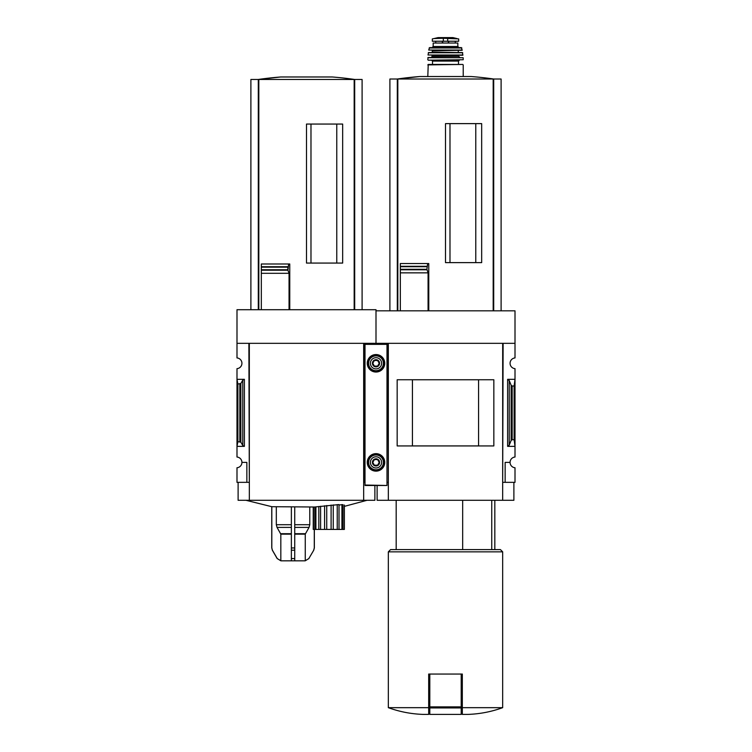 <?xml version="1.0" encoding="UTF-8"?>
<svg xmlns="http://www.w3.org/2000/svg" width="752" height="752" viewBox="0 0 752 752"><rect width="100%" height="100%" fill="white"/><g stroke="black" fill="none" stroke-linecap="round" stroke-linejoin="round"><path stroke-width="1.13" d="M388.333 482.342L387.882 343.335L376 343.335L376 310.83L515.007 310.83L515.007 357.933A5.377 5.377 0 0 0 510.072 363.291A5.377 5.377 0 0 0 515.007 368.659L515.007 457.028A5.377 5.377 0 0 0 510.072 462.395A5.377 5.377 0 0 0 515.007 467.753L515.007 482.342L505.147 482.342L505.147 462.395L510.072 462.395M491.742 549.609L491.742 500.287M475.772 262.627L475.772 123.619M449.987 262.627L449.987 123.619M501.105 310.83L501.105 79.016L389.903 79.016L389.903 310.83M400.327 310.83L400.327 269.771L400.327 272.854L428.076 272.854L426.91 269.301L427.662 263.538L428.772 263.538L428.772 310.83M426.967 269.771L400.327 269.771L400.327 263.538L400.327 266.283L426.957 266.283M445.504 262.627L481.675 262.627L481.675 123.619L445.504 123.619L445.504 262.627M428.076 310.83L428.076 272.854M428.687 707.67L388.333 707.67C399.556 711.759 411.147 713.996 423.085 714.4L428.687 714.4L428.687 674.046L429.806 674.046L429.806 714.4L461.202 714.4L461.202 707.942L429.806 707.942M386.989 482.342L387.882 482.342M249.326 482.342L248.874 343.335L236.993 343.335L236.993 309.711L376 309.711L376 343.899L376 343.335L364.118 343.335L364.118 482.342L363.667 343.335L363.667 500.287L238.111 500.287L238.111 482.342M515.007 343.335L503.126 343.335L502.674 482.342M503.126 482.342L505.147 482.342M509.226 445.156L511.153 440.428L512.168 439.685L514.114 439.685L515.007 446.359L507.609 446.359L509.226 445.156L509.226 380.521L507.609 379.328L515.007 379.328L514.114 386.002L512.168 386.002L511.153 385.25L509.226 380.521M514.114 439.685L514.114 386.002M513.889 482.342L513.889 500.287L377.119 500.287L377.119 485.482M388.333 500.287L388.333 343.335L502.674 343.335L502.674 500.287M493.838 445.936L397.169 445.936L397.169 379.751L493.838 379.751L493.838 445.936M478.573 445.917L478.573 379.769L412.434 379.769L412.434 445.917L478.573 445.917M502.674 707.67L462.32 707.67L462.32 714.4L467.923 714.4C479.861 713.996 491.451 711.759 502.674 707.67L502.674 551.846L388.333 551.846L388.333 707.67M462.32 707.67L462.32 674.046L429.806 674.046M388.333 551.846L390.57 549.609L500.437 549.609L502.674 551.846M462.677 549.609L462.677 500.287M461.202 674.046L461.202 707.942M400.327 263.538L427.662 263.538M493.707 310.83L493.707 79.016M397.3 310.83L397.3 79.016L419.766 76.535L471.241 76.535A336.313 336.313 0 0 1 493.726 79.016M443.313 38.267L458.673 38.897L458.673 41.238L432.334 41.238L432.334 38.897L433.989 38.568L443.313 38.267L443.313 41.238M432.052 47.63L433.171 46.511L433.171 43.033L457.836 43.033L457.836 46.511L458.955 47.63M427.794 76.535L428.236 64.446L462.771 64.446L458.504 64.446L458.504 61.081L459.406 60.188L431.601 60.188L459.406 60.188M428.245 60.188L463.213 59.737L428.245 60.188L431.601 60.188L432.503 61.081L432.503 64.446L458.504 64.446M427.85 57.707L463.166 57.707L428.067 57.5L427.794 59.737M431.827 55.253L432.278 56.372L431.159 57.5M428.029 55.009L462.753 55.253L462.499 52.565L428.508 52.565L428.029 55.009L462.978 55.009M432.72 50.769L458.729 50.318L432.278 50.318L432.278 52.565M428.715 50.055L462.076 50.318L461.437 47.63L429.571 47.63L428.715 50.055L462.292 50.055M236.993 343.335L236.993 357.933A5.377 5.377 0 0 1 241.928 363.291A5.377 5.377 0 0 1 236.993 368.659L236.993 457.028A5.377 5.377 0 0 1 241.928 462.395L246.853 462.395L246.853 482.342L248.874 482.342M246.853 482.342L236.993 482.342L236.993 467.753A5.377 5.377 0 0 0 241.928 462.395M281.06 560.823L305.03 560.823L281.06 560.823L277.178 558.576L272.346 550.21L277.262 558.576L272.412 550.21L271.81 547.964L271.81 506.698L314.806 507.008L314.806 529.427L313.236 529.427L313.236 507.008M341.925 504.611L341.925 529.427L343.025 529.427L343.025 504.705L341.925 504.611C339.274 505.137 338.306 505.128 339.002 504.573L314.806 506.998M344.369 529.427L344.369 505.015L344.369 529.427L343.025 529.427M336.764 263.068L336.764 124.061M310.98 263.068L310.98 124.061M362.097 309.711L362.097 79.468L250.895 79.468L250.895 309.711M261.32 309.711L261.32 270.222L287.95 270.222L288.636 263.99L289.764 263.99L289.764 309.711M287.95 270.222L289.05 273.305L261.32 273.305L261.32 263.99L288.636 263.99M306.496 263.068L342.668 263.068L342.668 124.061L306.496 124.061L306.496 263.068M289.05 309.711L289.05 273.305M287.931 266.734L261.32 266.734L261.32 263.99M287.884 269.855L287.884 267.045M244.391 379.328L236.993 379.328L237.886 384.028L240.847 383.501L242.774 380.164L244.391 379.328L244.391 446.359L236.993 446.359L237.886 441.659L237.886 384.028M244.391 446.359L242.774 445.513L240.847 442.185L237.886 441.659M364.118 482.342L365.011 482.342M363.667 482.342L363.667 500.287L374.881 500.287L374.881 485.482M363.667 343.335L249.326 343.335L249.326 500.287M354.7 309.711L354.7 79.468A336.313 336.313 0 0 0 332.234 76.977L280.759 76.977A336.313 336.313 0 0 0 258.274 79.468L280.759 76.977M258.293 309.711L258.293 79.468M313.462 507.008L313.462 529.427M315.906 506.876L315.906 529.427L314.806 529.427M318.829 506.5L318.829 529.427L315.906 529.427M320.596 506.265L320.596 529.427L318.829 529.427M324.591 505.767L324.591 529.427L320.596 529.427M326.735 505.513L326.735 529.427L324.591 529.427M331.096 505.062L331.096 529.427L326.735 529.427M333.239 504.883L333.239 529.427L331.096 529.427M337.234 504.63L337.234 529.427L333.239 529.427M339.002 504.573L339.002 529.427L337.234 529.427M339.002 529.427L341.925 529.427M291.362 507.008L291.362 558.576L291.362 550.21L294.728 550.21L294.728 558.576L294.728 507.008M276.313 507.008L276.313 524.708L277.037 527.396L280.825 534.155L280.825 560.804L277.262 558.576L280.825 560.804L291.362 560.804L291.362 558.576L294.728 558.576L294.728 560.804L305.256 560.804L305.256 534.155L309.053 527.396L309.777 524.708L309.777 507.008M305.256 560.804L308.818 558.576L313.744 550.21L314.345 547.964L314.345 529.427M314.28 529.427L314.28 547.964L313.678 550.21M386.989 485.04L386.989 343.899L365.011 343.899L365.011 485.482L386.989 485.482L365.011 485.04M367.258 363.291A8.742 8.742 0 0 0 380.371 370.868A8.742 8.742 0 0 0 380.371 355.724A8.742 8.742 0 0 0 367.258 363.291M367.258 462.395A8.742 8.742 0 0 0 380.371 469.962A8.742 8.742 0 0 0 380.371 454.819A8.742 8.742 0 0 0 367.258 462.395M379.234 462.395L377.617 465.197L374.383 465.197L372.766 462.395L374.383 459.585L377.617 459.585L379.234 462.395L377.617 459.585L374.383 459.585L372.766 462.395L374.383 465.197L377.617 465.197L379.234 462.395M372.409 462.395A3.591 3.591 0 0 0 377.795 465.497A3.591 3.591 0 0 0 377.795 459.284A3.591 3.591 0 0 0 372.409 462.395M370.398 462.395A5.602 5.602 0 0 0 378.801 467.246A5.602 5.602 0 0 0 378.801 457.536A5.602 5.602 0 0 0 370.398 462.395M367.484 462.395A8.516 8.516 0 0 0 380.258 469.774A8.516 8.516 0 0 0 380.258 455.016A8.516 8.516 0 0 0 367.484 462.395M379.234 363.291L377.617 366.092L374.383 366.092L372.766 363.291L374.383 360.49L377.617 360.49L379.234 363.291L377.617 360.49L374.383 360.49L372.766 363.291L374.383 366.092L377.617 366.092L379.234 363.291M372.409 363.291A3.591 3.591 0 0 0 377.795 366.403A3.591 3.591 0 0 0 377.795 360.189A3.591 3.591 0 0 0 372.409 363.291M370.398 363.291A5.602 5.602 0 0 0 378.801 368.151A5.602 5.602 0 0 0 378.801 358.441A5.602 5.602 0 0 0 370.398 363.291M367.484 363.291A8.516 8.516 0 0 0 380.258 370.67A8.516 8.516 0 0 0 380.258 355.912A8.516 8.516 0 0 0 367.484 363.291M493.18 310.83L493.18 79.016M397.827 310.83L397.827 79.016M507.609 446.359L507.609 379.328M512.168 439.685L512.168 386.002M511.153 440.428L511.153 385.25M461.202 706.889L429.806 706.889M400.327 269.301L426.91 269.301M400.327 266.697L426.91 266.697M447.694 38.267L447.694 41.238M427.794 64.898L462.771 64.446M432.503 61.081L458.504 61.081M432.278 56.372L458.729 56.372L459.857 57.5M432.278 55.704L459.181 55.253M428.283 52.762L462.724 52.762M432.72 52.114L458.729 52.565M429.138 47.987L461.869 47.987M433.171 46.511L457.836 46.511M448.681 41.238L448.681 43.033M448.324 41.238L448.324 43.033M442.326 41.238L442.326 43.033M442.693 41.238L442.693 43.033M457.019 38.568L452.958 37.609L438.049 37.609L433.989 38.568M354.173 309.711L354.173 79.468M258.82 309.711L258.82 79.468M261.32 269.752L287.837 269.752M261.32 267.148L287.837 267.148M239.832 441.659L239.832 384.028M242.774 445.513L242.774 380.164M240.847 442.185L240.847 383.501M294.728 534.155L305.256 534.155M294.728 533.704L305.378 533.704M294.728 527.396L309.053 527.396M294.728 524.708L309.777 524.708M308.818 558.576L313.744 550.21M277.037 527.396L291.362 527.396M276.313 524.708L291.362 524.708M280.703 533.704L291.362 533.704M280.825 534.155L291.362 534.155M291.362 547.964L294.728 547.964M272.346 550.21L271.81 547.964M386.989 344.35L365.011 344.35M368.583 462.395A7.417 7.417 0 0 0 379.704 468.816A7.417 7.417 0 0 0 379.704 455.975A7.417 7.417 0 0 0 368.583 462.395M368.583 363.291A7.417 7.417 0 0 0 379.704 369.711A7.417 7.417 0 0 0 379.704 356.871A7.417 7.417 0 0 0 368.583 363.291M494.825 549.609L494.825 500.287M396.182 549.609L396.182 500.287M419.766 76.535A336.313 336.313 0 0 0 397.282 79.016M463.213 76.535L463.213 64.898M463.213 59.737L463.166 57.707M458.729 56.372L458.729 55.704M458.288 52.114L458.288 50.769M435.728 41.238L435.728 43.033M455.28 41.238L455.28 43.033M452.958 37.609L438.106 37.6L452.572 37.901M344.604 506.312L367.032 500.287M245.96 500.287L271.81 506.698M308.912 558.576L305.03 560.823M271.745 547.964L271.745 506.698"/></g></svg>
